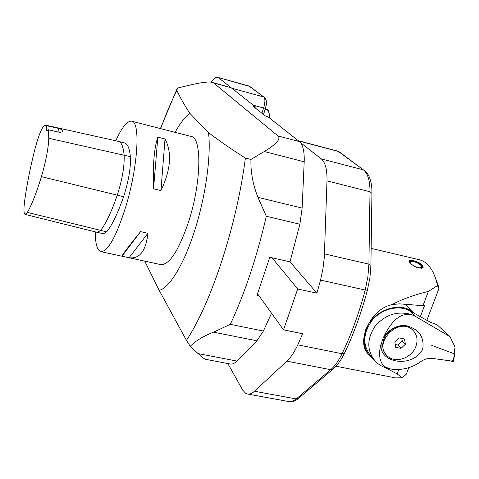 <?xml version="1.0" encoding="UTF-8"?>
<svg xmlns="http://www.w3.org/2000/svg" width="479" height="479" viewBox="0 0 479 479"><rect width="100%" height="100%" fill="white"/><g stroke="black" fill="none" stroke-linecap="round" stroke-linejoin="round"><path stroke-width="0.72" d="M115.804 140.79C121.935 127.222 127.216 120.69 131.653 121.193C140.581 121.522 138.096 166.435 125.857 206.479C116.319 236.494 107.997 251.553 100.889 251.655C97.165 250.499 95.303 243.907 95.309 231.884M160.77 264.612L160.86 264.63C169.554 264.893 178.871 250.361 188.822 221.041C201.497 181.906 202.012 137.341 191.085 136.449L131.653 121.193M147.903 233.285C145.903 251.02 139.623 259.169 129.061 257.732L122.007 256.205C121.846 255.289 128.025 247.098 140.551 231.632L147.903 233.285L129.061 257.732M165.016 138.964C172.165 152.615 170.811 169.823 160.95 190.576L153.549 188.816C152.693 165.357 154.124 148.131 157.836 137.144L165.016 138.964L160.95 190.576M58.103 132.006L58.348 128.336C62.533 129.623 63.887 130.749 62.408 131.713L60.067 132.461L48.295 129.743L47.068 131.048C46.499 130.803 46.415 129.055 46.81 125.797L58.348 128.336M48.295 129.743L48.804 138.281C48.361 148.562 45.9 161.351 41.439 176.655C36.182 193.6 31.488 205.515 27.351 212.395L25.118 214.418C23.728 213.712 23.585 209.113 24.68 200.623C26.728 185.642 29.884 169.488 34.141 152.166C37.943 137.353 41.284 128.516 44.176 125.648L45.828 125.199L46.81 125.797M25.118 214.418L97.411 232.405L100.518 230.489C105.817 223.867 111.391 212.113 117.247 195.234C122.301 179.397 124.594 166.021 124.121 155.112C123.307 146.7 121.421 142.125 118.463 141.383L45.906 125.217M118.463 141.383L124.51 142.892C127.54 143.652 129.498 148.239 130.378 156.651C130.929 167.56 128.665 180.918 123.588 196.713C117.696 213.55 112.056 225.268 106.667 231.86L103.5 233.758L97.411 232.405M157.836 137.144L153.549 188.816M140.551 231.632L122.007 256.205M175.075 132.342C180.134 123.223 185.074 116.906 189.888 113.391C184.487 105.254 180.134 97.554 176.829 90.297L177.667 88.004L190.917 84.855C201.605 82.34 208.76 81.514 212.383 82.364L213.652 82.957L277.964 135.934C281.077 138.868 276.515 144.065 264.276 151.514L250.942 159.441L245.392 158.082C231.112 149.041 218.819 140.545 208.527 132.605C211.251 155.418 205.778 195.654 194.869 230.01C183.966 264.402 169.368 288.113 159.208 290.364L144.742 261.145M212.383 82.364L231.237 87.789L255.343 106.823L253.529 106.566L265.36 115.954L268.192 116.966L299.363 141.574C302.926 144.64 304.536 151.388 304.201 161.812L302.123 208.09L299.878 224.232L266.318 216.239L257.942 197.342C252.888 184.607 250.553 171.973 250.942 159.441M159.208 290.364L186.451 340.383L190.253 346.317C195.522 340.886 203.288 336.168 213.532 332.163L230.327 324.337L263.378 331.037L256.876 340.803L236.925 361.052C234.584 363.393 232.399 364.387 230.375 364.04L230.285 364.022M189.888 113.391L208.527 132.605M190.253 346.317L198.126 353.598C201.994 357.16 204.491 359.07 205.623 359.316L205.671 359.328M255.343 106.823L255.044 107.769M299.878 224.232L289.999 261.839L269.809 257.283L256.912 295.531L259.157 296.01M271.539 313.2L263.378 331.037M288.795 401.558L247.637 394.043L245.595 393.241L242.787 390.223L227.842 363.561M247.637 394.043C249.781 394.397 252.062 393.469 254.475 391.253L286.915 361.16C290.795 357.532 294.411 352.095 297.776 344.844L342.066 353.73C351.251 334.629 358.969 313.398 365.214 290.034L320.535 280.101L316.9 293.142L289.999 261.839M316.9 293.142L297.693 289.023L283.532 329.863L302.614 333.761L297.776 344.844M320.535 280.101L322.96 268.749L324.295 257.51L326.995 180.858C327.229 169.668 325.337 162.351 321.307 158.902L297.902 140.598M283.556 329.803L302.614 333.761M356.957 323.535L352.011 336.282M316.906 293.142L297.693 289.023M297.71 288.963L272.066 257.792M283.532 329.863L257.57 293.801M218.598 77.814L231.782 88.22L263.881 97.033L249.343 86.316L217.723 77.358C215.861 76.945 213.682 78.538 211.191 82.143M420.352 316.691L424.49 305.794L399.486 303.86L392.091 304.542C382.104 306.919 374.273 313.41 368.608 324.014M435.1 276.976L438.057 285.035L438.92 288.675L437.483 285.622L428.394 291.412C414.479 294.771 402.378 299.141 392.091 304.518M437.483 285.634L436.495 281.401C432.872 268.923 427.166 261.714 419.37 259.768L371.141 248.391M395.45 377.907L402.402 377.751L406.3 374.189L408.761 367.734M385.403 367.68L397.115 373.919L402.396 377.751M368.602 324.008L364.208 335.977C362.717 343.838 364.16 349.951 368.543 354.334M368.573 323.99L365.561 329.941L364.166 335.989M409.796 262.779L409.054 260.606L413.215 260.612C419.993 262.468 423.298 264.779 423.131 267.557C419.293 269.006 414.85 267.414 409.796 262.779M426.855 320.301L438.914 288.687M397.121 373.913L398.833 369.399M422.891 305.931L428.394 291.43M405.066 304.357L407.102 306.374M413.497 265.671L416.52 267.06M413.7 261.546L417.155 262.803L420.849 265.33L421.622 266.504L421.46 267.366L419.544 267.755C415.82 267.15 412.82 265.671 410.551 263.312C409.485 261.534 410.539 260.947 413.7 261.546M421.358 268.324L422.676 266.929C419.891 263.181 415.73 261.127 410.198 260.774L409.048 261.69M408.964 261.48L409.886 260.851M422.592 266.677L422.55 268.012M414.58 313.488L413.563 312.601C399.953 300.405 372.351 310.38 365.896 330.013C362.358 340.874 364.07 349.933 371.051 357.196L373.662 359.346M454.152 353.191L454.858 353.885L454.481 353.849L431.723 345.365M454.086 353.562L455.05 347.155L450.026 336.677L415.778 316.595L411.275 314.481L411.239 314.805C398.235 311.554 388.385 326.576 383.074 338.264L380.829 344.832L379.799 349.927L379.542 354.682L380.081 359.022L381.5 362.866L384.098 366.058L385.972 367.309L390.714 369.016C401.378 370.536 411.227 368.201 420.263 362.01C423.981 359.22 428.004 358.017 432.333 358.406L447.518 360.483L447.841 360.088L453.224 361.783M452.218 361.729L454.044 356.897L454.415 356.933L454.793 353.915M454.044 356.897L454.481 353.849M381.613 342.18C376.159 362.747 411.982 369.183 422.604 349.43C423.807 343.599 422.753 338.186 419.448 333.192C415.371 329.037 410.491 326.456 404.821 325.439C396.283 325.223 387.768 330.127 383.074 338.264M450.026 336.677L436.992 324.708L430.627 322.391L409.85 310.865C398.678 304.554 381.685 308.757 372.177 320.301C362.591 333.887 362.375 346.042 371.524 356.765M395.271 344.497L397.893 345.042L402.252 340.946L401.839 338.455M395.744 347.281L394.864 342.054L399.264 337.917L404.533 339.018L405.396 344.245L401.001 348.365L395.744 347.281M397.893 345.042L401.001 348.365M402.252 340.946L405.396 344.245M415.904 346.425C411.874 358.178 395.121 363.83 387.337 355.981C372.53 343.587 398.217 316.589 412.377 329.762C417.011 334.114 418.185 339.671 415.904 346.425M386.284 354.885C382.589 350.622 381.763 345.467 383.805 339.401C387.673 327.816 404.031 322.002 411.946 329.33L412.97 330.294M411.275 314.481L411.221 314.428C396.971 310.691 384.799 314.799 374.698 326.75C366.453 339.904 366.896 351.646 376.021 361.968C379.997 365.734 384.876 368.064 390.66 368.956M411.221 314.428L411.239 314.805M130.378 156.651L48.804 138.281M27.351 212.395L106.667 231.86M41.439 176.655L123.588 196.713M176.829 90.297C171.105 101.991 165.71 114.774 160.645 128.635M186.451 340.383C210.94 303.626 236.77 225.567 245.392 158.082M266.318 216.239C256.858 257.085 244.859 293.118 230.327 324.337M231.237 87.789L213.652 82.957M277.964 135.934L299.363 141.574M304.201 161.812L264.276 151.514M257.942 197.342L302.123 208.09M198.126 353.598L236.925 361.052M256.876 340.803L213.532 332.163M254.594 106.619L254.391 107.248M269.318 117.852C269.426 112.96 268.479 110.158 266.474 109.452L265.24 109.128M254.475 391.253L296.262 398.941L330.69 369.698L286.915 361.16M321.307 158.902L363.369 169.847L338.33 151.424L298.525 140.916M324.481 253.9L368.902 264.145L370.004 191.774L326.995 180.858M371.932 193.39L370.004 191.774C370.01 180.673 367.8 173.362 363.369 169.847L339.156 151.783L337.647 151.095L298.237 140.688M333.234 368.95L332.749 369.363C337.108 365.687 340.994 360.34 344.407 353.34L342.066 353.73C338.593 360.849 334.803 366.172 330.69 369.698L332.749 369.363L298.237 398.594C295.357 401.025 292.25 402.025 288.915 401.582C291.244 401.971 293.693 401.091 296.262 398.941L298.71 398.193M367.387 290.256L365.214 290.034L367.872 276.958L368.902 264.145L370.902 265.342L371.938 193.091C372.087 182.146 369.525 174.53 364.244 170.225L364.561 170.464M339.449 151.999L337.647 151.095M370.896 265.606L369.926 277.724L367.369 290.322C361.196 313.404 353.544 334.408 344.407 353.34L344.557 353.029M261.923 113.23L263.618 108.009L253.307 105.212M263.504 114.481L265.516 108.284L263.618 108.009C265.222 102.416 265.312 98.758 263.881 97.033L250.008 86.609L248.379 85.843L217.723 77.358M264.851 97.548L264.57 97.339C268.563 103.536 265.785 104.524 265.516 108.284L265.528 108.236M248.379 85.843L250.242 86.783M415.778 316.595L409.85 310.865M100.889 251.655L160.86 264.63M176.727 89.513L160.411 128.576M230.375 364.04L205.623 359.316M269.827 118.259C269.216 111.679 268.102 108.745 266.474 109.452M336.001 366.231L395.678 377.949M438.057 285.035L436.495 281.401M409.054 260.606L408.898 260.947M416.101 266.905L413.886 265.887M411.233 264.055L410.551 263.312M413.563 312.601L404.995 304.351M454.858 353.885L453.212 361.831M412.377 329.762L411.946 329.33"/></g></svg>

